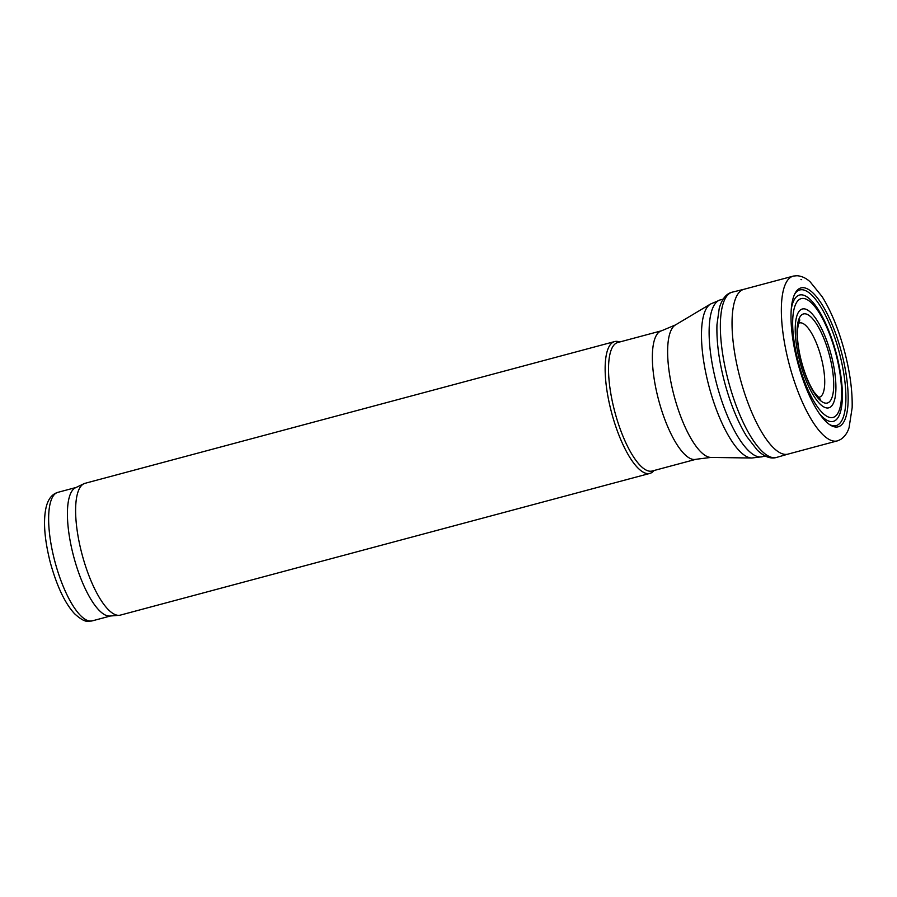 <?xml version="1.0" encoding="UTF-8"?>
<svg xmlns="http://www.w3.org/2000/svg" width="897" height="897" viewBox="0 0 897 897"><rect width="100%" height="100%" fill="white"/><g stroke="black" fill="none" stroke-linecap="round" stroke-linejoin="round"><path stroke-width="1.35" d="M661.605 330.769L617.786 342.497A66.524 20.799 75 0 0 614.064 408.942A66.524 20.799 75 0 0 650.101 471.228A66.524 20.799 75 0 0 652.175 471.015L696.005 459.286A66.524 20.799 75 0 1 693.93 459.499A66.524 20.799 75 0 1 657.893 397.214A66.524 20.799 75 0 1 661.605 330.769L675.441 324.938A68.845 21.517 75 0 0 674.118 395.891A68.845 21.517 75 0 0 710.659 457.425A68.845 21.517 75 0 0 710.906 457.425L751.776 458.019A80.024 25.015 75 0 1 751.495 458.008A80.024 25.015 75 0 1 709.022 386.484A80.024 25.015 75 0 1 710.559 304.005L720.414 299.845A81.19 25.385 75 0 0 715.873 380.945A81.19 25.385 75 0 0 759.86 456.965A81.19 25.385 75 0 0 762.394 456.708L765.13 455.979M619.715 341.981L618.863 341.723A68.228 21.326 75 0 0 614.636 341.578A68.228 21.326 75 0 0 610.823 409.716A68.228 21.326 75 0 0 647.78 473.616A68.228 21.326 75 0 0 649.91 473.392A68.228 21.326 75 0 0 653.498 471.138L654.104 470.499M614.636 341.578L85.103 483.292A68.228 21.326 75 0 0 83.937 483.718A68.228 21.326 75 0 0 81.784 553.348A68.228 21.326 75 0 0 118.258 615.331A68.228 21.326 75 0 0 119.155 615.308A68.228 21.326 75 0 0 120.389 615.107L649.91 473.392M83.937 483.718L75.539 487.733A66.524 20.799 75 0 0 73.431 555.624A66.524 20.799 75 0 0 108.997 616.048A66.524 20.799 75 0 0 109.871 616.037L119.155 615.308M818.142 397.326A38.436 12.02 75 0 0 818.176 397.326A38.436 12.02 75 0 0 821.035 356.905A38.436 12.02 75 0 0 798.375 323.447M802.535 287.679A71.883 22.47 -105 0 1 803.241 287.679A71.883 22.47 -105 0 1 844.682 366.144A71.883 22.47 -105 0 1 830.364 425.088A71.883 22.47 -105 0 1 797.87 363.162A71.883 22.47 -105 0 1 795.101 293.285A71.883 22.47 -105 0 1 798.846 288.89A71.883 22.47 -105 0 1 802.535 287.679M837.652 440.797A85.282 26.663 -105 0 1 837.54 440.831A85.282 26.663 -105 0 1 789.764 366.346A85.282 26.663 -105 0 1 792.858 276.231A85.282 26.663 -105 0 1 793.453 276.063A85.282 26.663 -105 0 1 793.565 276.041L797.074 275.727C801.772 276.085 806.134 278.126 810.159 281.849L822.19 296.728C831.227 311.394 838.684 329.591 844.537 351.332C849.997 372.266 852.542 391.081 852.15 407.765L849.067 427.667C847.385 433.016 844.492 436.985 840.399 439.586L837.652 440.797M837.54 440.831L787.79 454.174A85.305 26.663 -105 0 1 740.204 378.59A85.305 26.663 -105 0 1 743.68 289.361L793.453 276.063M799.395 310.956A51.174 16 -105 0 1 803.947 308.826A51.174 16 -105 0 1 835.556 379.364A51.174 16 -105 0 1 810.922 390.946A51.174 16 -105 0 1 799.395 310.956M798.689 299.957A61.512 19.229 -105 0 1 803.14 298.398A61.512 19.229 -105 0 1 841.24 384.342A61.512 19.229 -105 0 1 810.496 395.117A61.512 19.229 -105 0 1 798.689 299.957M76.088 487.463L57.89 492.341A66.524 20.799 75 0 0 54.168 558.775A66.524 20.799 75 0 0 90.216 621.072A66.524 20.799 75 0 0 92.29 620.859L110.488 615.992M801.66 279.617L800.965 279.606A80.125 25.049 -105 0 1 801.66 279.617M788.171 454.073L776.69 457.392A85.551 26.742 -105 0 1 728.543 381.718A85.551 26.742 -105 0 1 732.445 292.108L744.062 289.26M800.315 316.361A46.106 14.408 -105 0 1 804.901 313.793A46.106 14.408 -105 0 1 833.335 376.718A46.106 14.408 -105 0 1 811.74 388.805A46.106 14.408 -105 0 1 800.315 316.361M791.289 308.972A65.391 20.44 -105 0 1 797.175 296.178A65.391 20.44 -105 0 1 801.514 294.821A65.391 20.44 -105 0 1 840.713 374.823A65.391 20.44 -105 0 1 819.241 413.394M794.596 294.294A70.213 21.954 -105 0 1 797.68 290.931A70.213 21.954 -105 0 1 802.019 289.72A70.213 21.954 -105 0 1 842.261 365.169A70.213 21.954 -105 0 1 829.433 424.472M720.414 299.845L723.15 299.116M762.394 456.708L751.776 458.019M675.441 324.938L710.559 304.005M710.906 457.425L696.005 459.286M92.29 620.859L88.343 621.273C85.237 621.812 80.652 619.289 74.563 613.727C64.965 603.311 56.847 586.167 50.232 562.284C44.458 539.232 43.078 520.955 46.083 507.444C48.057 499.136 51.992 494.09 57.89 492.341M776.69 457.392C770.781 459.23 764.3 456.797 757.259 450.092L746.775 436.559C737.839 422.005 730.461 403.998 724.653 382.526C719.002 361.009 716.434 341.735 716.961 324.725L719.259 308.164C722.04 298.779 726.435 293.431 732.445 292.108M820.609 399.591L814.016 392.034C808.971 384.129 804.744 373.825 801.346 361.11C798.352 349.269 797.052 338.999 797.433 330.287L798.543 322.819L799.866 319.994"/></g></svg>
